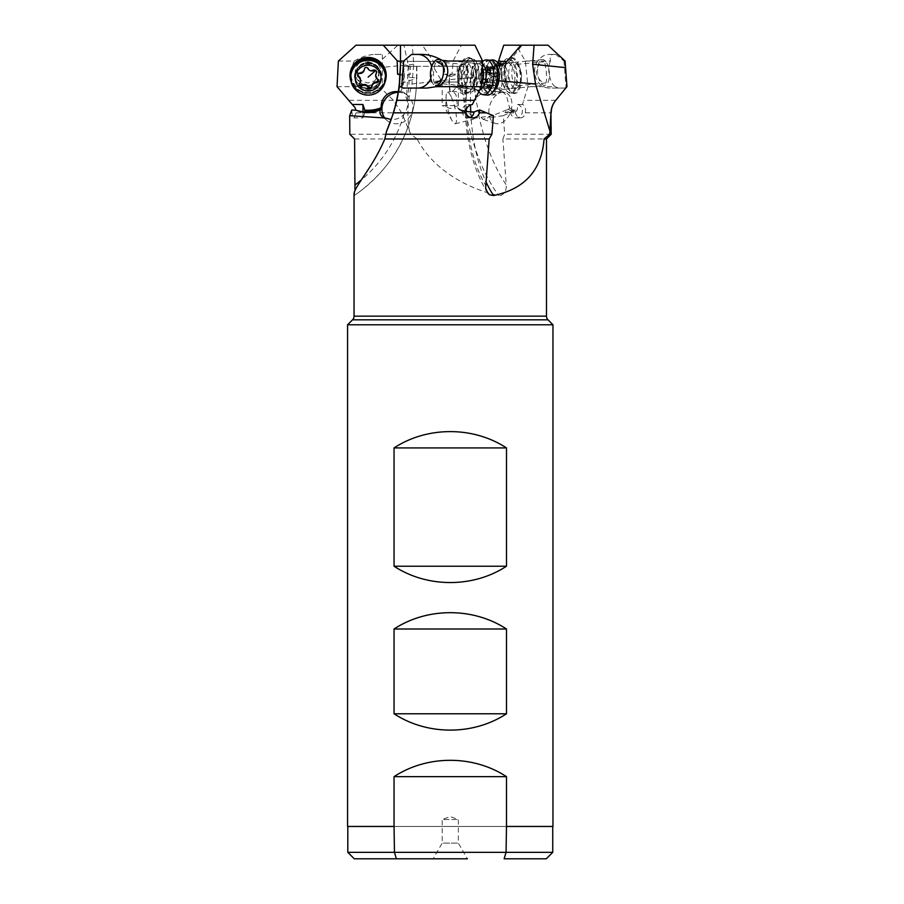 <?xml version="1.0" encoding="UTF-8"?>
<svg xmlns="http://www.w3.org/2000/svg" width="904" height="904" viewBox="0 0 904 904"><rect width="100%" height="100%" fill="white"/><g stroke="black" fill="none" stroke-linecap="round" stroke-linejoin="round"><path stroke-width="0.68" stroke-dasharray="4.52 3.39" d="M460.351 66.342L410.1 66.342L460.351 66.342L461.289 78.388L411.919 84.004C407.647 99.892 406.811 115.61 409.399 131.136L401.647 112.83L393.398 100.321L380.833 88.061L382.358 88.061L382.358 59.189L397.952 45.2L412.269 45.2L413.749 64.286L411.919 84.004M405.105 66.342L416.846 66.342L403.692 66.286L404.359 76.004A36.228 36.092 0 0 1 400.495 91.801L400.811 91.485A16.17 4.712 91.5 0 1 400.8 91.394L404.359 76.591L403.625 69.043M465.944 111.135L460.147 109.587C469.436 113.373 474.532 116.187 475.425 118.028L472.848 119.396C470.408 119.916 468.43 118.673 466.927 115.689L465.842 100.152A134.56 67.02 -84.2 0 1 466.588 77.529L467.436 66.342L433.129 66.342L467.413 66.342L458.351 82.027L442.18 82.027L458.351 82.027L458.351 105.61L442.18 105.61L442.18 82.027L433.129 66.342M507.562 109.587L508.647 109.339A36.228 16.385 84.4 0 0 514.636 111.667A36.228 16.385 84.4 0 0 515.37 111.633A36.228 16.385 84.4 0 0 515.992 111.542L510.364 111.949L513.461 110.265L504.997 112.65L507.562 109.587L483.098 119.328L479.278 115.689L476.001 100.152L472.882 66.342M442.847 66.342C439.231 66.41 436.09 64.76 433.434 61.382L422.349 45.2L412.269 45.2M410.1 66.342C407.399 65.924 404.043 64.274 400.065 61.382M400.178 74.184L404.291 74.184M404.291 66.342L403.692 66.286M408.212 66.342L406.54 98.095L407.15 100.152C408.28 105.418 407.195 110.164 403.896 114.379L402.608 115.689C399.421 118.458 395.613 119.723 391.183 119.486M400.811 91.485L403.772 92.321L406.54 98.095M398.122 92.344A16.17 15.04 129.6 0 1 407.727 95.598A16.17 15.04 129.6 0 1 407.229 119.509A16.17 15.04 129.6 0 1 387.115 120.526A16.17 15.04 129.6 0 1 384.573 117.769M398.246 91.632L400.495 91.801M407.15 100.152A134.56 134.041 -0 0 0 409.083 77.529A7.763 0.678 180 0 1 416.846 78.207A7.763 0.678 180 0 1 416.574 78.388A142.052 141.51 -0 0 1 354.198 195.546L354.04 194.394M354.334 195.592L354.978 190.687M400.472 67.619L400.472 45.2L403.975 45.2L407.376 61.382C408.201 64.749 409.241 66.399 410.506 66.342L410.552 74.184L404.359 75.902L404.359 76.591M446.09 66.342L444.576 65.574L446.926 62.353L448.282 61.382L453.232 60.715L452 74.184L444.576 74.184L456.961 74.184L451.073 76.433L449.604 76.004A36.228 18.046 -84.2 0 0 450.339 91.801L452.407 91.474A16.17 11.04 -91.9 0 1 452.35 91.394C459.899 84.965 461.548 77.518 457.311 69.043L456.961 74.184M458.667 66.342L456.463 66.342M457.277 66.286L457.311 69.043M452.35 91.394L452.373 91.485C459.006 91.202 463.65 93.406 466.294 98.095L467.865 66.342M465.831 100.152L466.294 98.095M496.601 66.263L494.906 66.342M493.46 66.342L496.465 66.026M499.234 66.342C503.392 66.252 506.794 64.602 509.427 61.382L506.997 61.382L509.427 61.382L522.105 45.2L520.986 45.2L522.105 45.2M486.149 66.342L487.64 66.342M488.16 66.286L487.9 74.184L493.912 76.433L495.415 76.004A36.228 16.385 84.4 0 0 498.398 91.801L496.013 91.474A16.17 15.922 -98.1 0 0 496.036 91.394C484.951 84.965 482.34 77.518 488.194 69.043M498.929 65.009L499.505 74.184L500.974 74.184L487.9 74.184M496.036 91.394L496.002 91.485C486.42 91.202 479.798 93.406 476.125 98.095M510.059 96.615A16.17 10.904 108.5 0 0 505.517 92.716A16.17 10.904 108.5 0 0 491.765 100.683A16.17 10.904 108.5 0 0 490.714 119.509A16.17 10.904 108.5 0 0 495.268 123.396A16.17 10.904 108.5 0 0 509.02 115.441A16.17 10.904 108.5 0 0 510.059 96.615M508.647 109.339L509.585 107.768L506.353 95.372L502.545 91.722L498.398 91.801M566.966 86.66L564.717 88.061L558.096 88.061L555.293 86.66L527.959 86.66L522.444 104.48C524.975 105.565 525.947 108.344 525.348 112.83C524.67 115.825 523.201 117.509 520.964 117.893C518.274 117.995 516.444 116.3 515.472 112.83L515.483 109.96L503.313 115.701L504.692 134.267L502.895 138.967L546.491 138.967M503.313 115.701L487.335 118.028M478.589 114.379A134.56 60.85 84.4 0 0 506.24 184.879L502.895 138.967M551.203 134.267L504.692 134.267M354.594 138.967L417.117 138.967C433.016 169.975 468.238 189.083 498.748 195.546L500.477 195.592C504.647 193.874 506.568 190.303 506.24 184.879M417.117 138.967L410.789 134.267L409.399 131.136M410.789 134.267L349.825 134.267M350.549 112.83L352.018 112.83C352.266 116.3 352.922 117.995 353.995 117.893L356.086 112.83L355.961 110.254M338.378 61.031L354.198 61.031C361.442 56.895 368.233 54.692 374.572 54.421L382.358 54.421L382.358 59.189M356.029 45.2L397.952 45.2M404.359 76.004L400.122 74.964M352.018 112.83L351.78 109.96M365.25 111.621L362.956 117.927L362.956 111.949L362.956 117.927L353.871 117.927M380.833 88.061L363.6 88.061L356.605 86.66L337.034 86.66M363.6 88.061L382.358 88.061L382.358 54.421L374.572 54.421M356.605 86.66C350.187 80.648 349.385 72.105 354.198 61.031M368.131 61.743L373.962 63.574L376.459 65.935L378.29 69.438L378.799 72.704L378.267 75.992L374.674 80.908L368.131 83.01L362.301 81.383L359.803 79.236L357.961 75.925L357.453 72.704L357.984 69.359L361.589 64.105L364.956 62.252L368.131 61.743M368.131 85.733A10.678 10.633 180 0 0 378.799 75.1A10.678 10.633 180 0 0 368.131 64.466A10.678 10.633 180 0 0 357.453 75.1A10.678 10.633 180 0 0 368.131 85.733M368.131 88.185A12.938 12.893 0 0 1 355.193 75.303A12.938 12.893 0 0 1 368.131 62.41A12.938 12.893 0 0 1 381.07 75.303A12.938 12.893 0 0 1 368.131 88.185M368.131 88.75A12.938 12.893 180 0 0 381.07 75.868A12.938 12.893 180 0 0 368.131 62.975A12.938 12.893 180 0 0 355.193 75.868A12.938 12.893 180 0 0 368.131 88.75M383.499 69.054A16.814 16.758 0 0 1 368.131 92.615A16.814 16.758 0 0 1 352.763 69.054M385.579 76.569A17.47 17.402 0 0 1 368.131 93.202A17.47 17.402 0 0 1 350.684 76.569M403.975 45.2L474.973 45.2M453.232 60.715L461.368 45.2M472.374 104.48L467.029 104.48L465.752 110.096L466.52 111.542A36.228 18.046 -84.2 0 1 465.018 111.667A36.228 18.046 -84.2 0 1 464.114 111.621A36.228 18.046 -84.2 0 1 458.791 109.339L464.114 111.621L473.515 112.571L468.385 111.7M452 74.184L449.164 75.552A34.928 17.402 -84.2 0 0 449.955 91.733L450.203 91.666C452.644 91.146 454.622 92.377 456.136 95.372L457.684 107.768A34.928 17.402 -84.2 0 0 465.752 110.096M451.073 76.433L449.164 75.552M451.119 96.615A16.17 3.559 -103.9 0 0 447.412 92.355A16.17 3.559 -103.9 0 0 446.101 96.276A16.17 3.559 -103.9 0 0 451.458 119.509A16.17 3.559 -103.9 0 0 452.192 120.899A16.17 3.559 -103.9 0 0 455.164 123.758A16.17 3.559 -103.9 0 0 456 113.452A16.17 3.559 -103.9 0 0 451.119 96.615M460.147 109.587L458.791 109.339L457.684 107.768M493.392 115.701L475.425 118.028M564.717 88.061L549.575 88.061A16.814 14.984 -90 0 1 534.592 71.246A16.814 14.984 -90 0 1 549.575 54.421L555.79 54.421L563.96 61.031L565.09 61.031M563.96 61.031L566.006 86.66M499.505 74.184L497.121 75.552L500.974 74.184L500.974 61.788M522.444 104.48L517.585 104.48L517.246 110.096L515.992 111.542M503.743 45.2L516.105 45.2L525.348 61.031L527.959 86.66M500.217 91.733A34.928 15.797 84.4 0 1 497.121 75.552L495.415 76.004M515.483 109.96L513.461 110.265M510.364 111.949A6.791 6.057 -90 0 0 516.365 117.927A6.791 6.057 -90 0 0 516.896 117.893A6.791 6.057 -90 0 0 522.41 111.52A6.791 6.057 -90 0 0 517.585 104.48M525.348 61.031L550.457 61.031C549.756 56.895 550.638 54.692 553.112 54.421L549.575 54.421M555.293 86.66C550.118 83.869 546.457 68.885 550.457 61.031M558.096 88.061L549.575 88.061M517.743 85.722L545.327 83.01C541.18 82.501 538.162 79.066 536.264 72.704C537.157 66.139 539.62 62.478 543.677 61.743L515.664 64.478A10.678 4.825 -95.6 0 1 515.879 64.466A10.678 4.825 -95.6 0 1 518.241 65.709A10.678 4.825 -95.6 0 1 520.037 84.015A10.678 4.825 -95.6 0 1 517.743 85.722A10.678 4.825 -95.6 0 1 517.54 85.733A10.678 4.825 -95.6 0 1 511.879 75.337A10.678 4.825 -95.6 0 1 515.664 64.478M545.327 83.01C547.858 84.117 546.095 61.393 543.677 61.743M555.79 54.421L553.112 54.421M516.105 45.2L547.982 45.2M515.698 88.185A12.938 5.853 84.4 0 0 515.958 88.174A12.938 5.853 84.4 0 0 518.738 86.106A12.938 5.853 84.4 0 0 516.557 63.913A12.938 5.853 84.4 0 0 513.687 62.41A12.938 5.853 84.4 0 0 513.427 62.421A12.938 5.853 84.4 0 0 508.85 75.586A12.938 5.853 84.4 0 0 515.698 88.185M509.958 88.75A12.938 5.853 -95.6 0 1 503.099 76.151A12.938 5.853 -95.6 0 1 507.686 62.986A12.938 5.853 -95.6 0 1 507.946 62.975A12.938 5.853 -95.6 0 1 514.805 75.574A12.938 5.853 -95.6 0 1 510.218 88.739A12.938 5.853 -95.6 0 1 509.958 88.75M516.591 75.868A16.814 7.605 84.4 0 0 507.652 59.11A16.814 7.605 84.4 0 0 503.697 61.811A16.814 7.605 84.4 0 0 501.313 75.868A16.814 7.605 84.4 0 0 506.534 90.671A16.814 7.605 84.4 0 0 510.263 92.615A16.814 7.605 84.4 0 0 516.591 75.868M501.596 75.812A17.47 7.899 84.4 0 0 507.008 91.18A17.47 7.899 84.4 0 0 510.884 93.202A17.47 7.899 84.4 0 0 511.235 93.191A17.47 7.899 84.4 0 0 517.461 75.812A17.47 7.899 84.4 0 0 508.172 58.41A17.47 7.899 84.4 0 0 507.822 58.421A17.47 7.899 84.4 0 0 504.07 61.212A17.47 7.899 84.4 0 0 501.596 75.812M546.491 316.163L354.04 316.163M548.016 319.824L352.526 319.824M347.577 324.785L552.966 324.785M394.46 826.459L506.07 826.459M552.739 852.336L347.803 852.336M546.265 858.8L504.127 858.8M467.413 858.8L433.129 858.8L442.18 843.116L458.351 843.116L442.18 843.116L442.18 819.532L458.351 819.532L442.18 819.532L450.271 816.594L458.351 819.532L458.351 843.116L467.413 858.8M396.415 858.8L354.266 858.8M552.966 826.459L347.577 826.459M470.295 117.475A6.791 5.887 -90 0 1 468.204 117.927A6.791 5.887 -90 0 1 467.696 117.893A6.791 5.887 -90 0 1 462.339 111.52A6.791 5.887 -90 0 1 467.029 104.48M477.448 110.265L473.515 112.571M402.947 88.061L427.038 88.061M431.671 66.647A16.814 14.566 -90 0 1 430.812 78.456M435.186 83.01C431.942 84.106 433.66 61.382 436.801 61.743M442.18 78.727L444.644 72.422L443.209 66.659M462.204 85.733A10.678 5.322 95.8 0 1 461.933 85.722A10.678 5.322 95.8 0 1 459.085 83.484A10.678 5.322 95.8 0 1 460.848 66.105A10.678 5.322 95.8 0 1 463.808 64.466A10.678 5.322 95.8 0 1 464.08 64.478A10.678 5.322 95.8 0 1 468.317 75.371A10.678 5.322 95.8 0 1 462.204 85.733M463.978 88.185A12.938 6.441 -84.2 0 0 471.402 75.62A12.938 6.441 -84.2 0 0 466.261 62.432A12.938 6.441 -84.2 0 0 465.933 62.41A12.938 6.441 -84.2 0 0 462.339 64.387A12.938 6.441 -84.2 0 0 460.215 85.462A12.938 6.441 -84.2 0 0 463.662 88.174A12.938 6.441 -84.2 0 0 463.978 88.185M469.56 88.75A12.938 6.441 95.8 0 1 469.244 88.739A12.938 6.441 95.8 0 1 464.102 75.54A12.938 6.441 95.8 0 1 471.515 62.975A12.938 6.441 95.8 0 1 471.843 62.986A12.938 6.441 95.8 0 1 476.984 76.185A12.938 6.441 95.8 0 1 469.56 88.75M478.95 75.868A16.814 8.373 -84.2 0 0 476.713 62.647A16.814 8.373 -84.2 0 0 471.809 59.11A16.814 8.373 -84.2 0 0 462.136 75.868A16.814 8.373 -84.2 0 0 469.266 92.615A16.814 8.373 -84.2 0 0 473.945 90.05A16.814 8.373 -84.2 0 0 478.95 75.868M461.255 75.812A17.47 8.701 -84.2 0 0 468.227 93.191A17.47 8.701 -84.2 0 0 468.667 93.202A17.47 8.701 -84.2 0 0 473.515 90.536A17.47 8.701 -84.2 0 0 478.713 75.812A17.47 8.701 -84.2 0 0 476.397 62.082A17.47 8.701 -84.2 0 0 471.741 58.432A17.47 8.701 -84.2 0 0 471.3 58.41A17.47 8.701 -84.2 0 0 461.255 75.812M442.18 105.61L458.351 105.61L450.271 108.548L442.18 105.61M546.649 62.896A12.938 5.853 -95.6 0 1 549.327 76.829A12.938 5.853 -95.6 0 1 544.728 85.349A12.938 5.853 -95.6 0 1 540.276 82.049A12.938 5.853 -95.6 0 1 537.597 68.128A12.938 5.853 -95.6 0 1 542.197 59.596A12.938 5.853 -95.6 0 1 546.649 62.896M494.748 60.478A17.47 7.899 -95.6 0 1 498.375 64.399A17.47 7.899 -95.6 0 1 498.014 93.722A17.47 7.899 -95.6 0 1 495.787 94.705A17.47 7.899 -95.6 0 1 489.787 90.253A17.47 7.899 -95.6 0 1 486.058 72.987A17.47 7.899 -95.6 0 1 490.951 60.376M485.764 90.649A17.47 7.899 84.4 0 0 487.55 93.089A17.47 7.899 84.4 0 0 491.765 95.101A17.47 7.899 84.4 0 0 497.98 83.597A17.47 7.899 84.4 0 0 494.364 64.794A17.47 7.899 84.4 0 0 488.352 60.342A17.47 7.899 84.4 0 0 484.6 63.133A17.47 7.899 84.4 0 0 485.764 90.649M489.222 68.534A12.938 5.853 84.4 0 0 482.001 67.303A12.938 5.853 84.4 0 0 482.86 87.688A12.938 5.853 84.4 0 0 484.182 89.507A12.938 5.853 84.4 0 0 491.426 85.496A12.938 5.853 84.4 0 0 489.222 68.534M481.922 82.264A1.887 0.859 -95.6 0 1 481.798 79.303A4.475 2.023 84.4 0 0 481.911 73.156A1.887 0.859 -95.6 0 1 481.73 71.28A1.887 0.859 -95.6 0 1 482.374 70.263A1.887 0.859 -95.6 0 1 482.804 70.467A4.475 2.023 84.4 0 0 483.843 70.93A4.475 2.023 84.4 0 0 485.38 68.523A1.887 0.859 -95.6 0 1 486.024 67.506A1.887 0.859 -95.6 0 1 486.668 67.992A1.887 0.859 -95.6 0 1 487.053 69.28A4.475 2.023 84.4 0 0 487.968 72.331A4.475 2.023 84.4 0 0 489.505 73.473L489.505 73.473A1.887 0.859 -95.6 0 1 490.16 73.959A1.887 0.859 -95.6 0 1 490.284 76.93A4.475 2.023 84.4 0 0 490.171 83.066A1.887 0.859 -95.6 0 1 490.363 84.953A1.887 0.859 -95.6 0 1 489.708 85.959A1.887 0.859 -95.6 0 1 489.279 85.767A4.475 2.023 84.4 0 0 488.239 85.292A4.475 2.023 84.4 0 0 486.702 87.699A1.887 0.859 -95.6 0 1 486.058 88.716A1.887 0.859 -95.6 0 1 485.414 88.242A1.887 0.859 -95.6 0 1 485.03 86.953A4.475 2.023 84.4 0 0 484.126 83.891A4.475 2.023 84.4 0 0 482.578 82.75L482.578 82.75A1.887 0.859 -95.6 0 1 481.922 82.264M486.702 87.699L493.516 87.439L493.426 86.129C493.629 83.405 492.816 82.004 490.974 81.925L482.578 82.75L490.974 81.925L490.024 81.473L490.194 78.478C491.618 76.716 491.652 74.67 490.307 72.331L489.855 70.094L491.211 69.642L492.646 70.071L483.843 70.93M490.171 83.066L498.567 82.241L497.912 72.648L489.505 73.473L497.912 72.648L494.782 67.19L492.646 70.071M494.126 87.925L493.516 87.439M495.109 86.886C496.194 84.558 497.053 83.914 497.675 84.942L488.239 85.292M498.567 82.241L497.675 84.942L498.307 84.558M494.782 67.19L485.38 68.523M495.742 77.156A32.341 20.238 -161.6 0 0 489.855 70.094L482.804 70.467M482.284 67.382A12.938 6.441 -84.2 0 0 482.092 66.941A12.938 6.441 -84.2 0 0 478.329 63.653A12.938 6.441 -84.2 0 0 471.425 71.597A12.938 6.441 -84.2 0 0 471.978 86.095A12.938 6.441 -84.2 0 0 475.73 89.394L435.694 85.349A12.938 6.441 95.8 0 1 431.942 82.049M479.549 90.084A13.628 6.791 95.8 0 1 475.73 89.315A13.628 6.791 95.8 0 1 473.945 86.84A13.628 6.791 95.8 0 1 472.848 73.744A13.628 6.791 95.8 0 1 478.318 63.721L438.304 59.607A12.938 6.441 95.8 0 1 442.056 62.896M480.465 93.428A17.47 8.701 95.8 0 1 478.171 90.253A17.47 8.701 95.8 0 1 476.77 73.484A17.47 8.701 95.8 0 1 483.787 60.636M490.657 60.342A17.47 8.701 -84.2 0 0 481.335 71.077A17.47 8.701 -84.2 0 0 482.081 90.649A17.47 8.701 -84.2 0 0 487.143 95.101M497.562 67.947A12.938 6.441 -84.2 0 0 488.476 69.834A12.938 6.441 -84.2 0 0 487.753 87.688A12.938 6.441 -84.2 0 0 495.426 89.021M487.606 82.264A1.887 0.938 95.8 0 1 487.945 79.303A4.475 2.226 -84.2 0 0 489.064 73.156A1.887 0.938 95.8 0 1 489.188 71.201A1.887 0.938 95.8 0 1 490.126 70.263A1.887 0.938 95.8 0 1 490.488 70.467A4.475 2.226 -84.2 0 0 491.347 70.93A4.475 2.226 -84.2 0 0 493.629 68.523A1.887 0.938 95.8 0 1 494.59 67.506A1.887 0.938 95.8 0 1 495.143 67.992A1.887 0.938 95.8 0 1 495.358 69.28A4.475 2.226 -84.2 0 0 495.855 72.331A4.475 2.226 -84.2 0 0 497.155 73.473A4.475 2.226 -84.2 0 0 497.381 73.473A1.887 0.938 95.8 0 1 497.471 73.473A1.887 0.938 95.8 0 1 498.014 73.959A1.887 0.938 95.8 0 1 497.675 76.93A4.475 2.226 -84.2 0 0 496.556 83.066A1.887 0.938 95.8 0 1 496.432 85.032A1.887 0.938 95.8 0 1 495.494 85.959A1.887 0.938 95.8 0 1 495.132 85.767A4.475 2.226 -84.2 0 0 494.273 85.292A4.475 2.226 -84.2 0 0 491.991 87.699A1.887 0.938 95.8 0 1 491.03 88.716A1.887 0.938 95.8 0 1 490.476 88.242A1.887 0.938 95.8 0 1 490.262 86.953A4.475 2.226 -84.2 0 0 489.765 83.891A4.475 2.226 -84.2 0 0 488.465 82.75A4.475 2.226 -84.2 0 0 488.239 82.75A1.887 0.938 95.8 0 1 488.149 82.75A1.887 0.938 95.8 0 1 487.606 82.264M483.38 77.156A32.341 17.696 -152.2 0 1 481.516 70.094L479.73 81.473L488.465 82.75M488.239 82.75L480.08 81.925C480.838 82.004 481.516 83.405 482.103 86.129L482.6 87.439L485.324 84.456L488.476 84.558L488.397 82.241C487.38 79.789 487.753 77.744 489.516 76.105L490.137 73.167L488.906 72.636M483.211 87.937L482.6 87.439M487.493 85.157L495.132 85.767M490.137 73.167L487.256 71.461L486.77 66.715M487.267 67.19L485.471 67.698C483.979 69.902 482.928 70.546 482.318 69.642L491.347 70.93M481.516 70.094L482.318 69.642L481.516 70.094M359.476 62.896A12.938 12.893 180 0 0 362.866 84.253A12.938 12.893 180 0 0 381.07 72.478A12.938 12.893 180 0 0 359.476 62.896M350.662 77.326A17.47 17.402 180 0 0 379.816 90.253A17.47 17.402 180 0 0 385.601 77.326M375.668 74.704L378.539 80.874M359.882 83.066L359.589 84.083M360.594 79.789L360.074 84.558M359.702 73.473L359.702 72.648L358.346 73.167L357.769 74.964M359.702 72.648L362.911 71.461L365.001 67.19L367.951 67.698C369.408 69.902 371.408 70.546 373.94 69.642L376.188 70.094L376.38 72.331M476.001 100.152A134.56 60.85 84.4 0 1 473.368 77.529L472.498 66.342M473.368 77.529L461.289 78.388A142.052 64.24 84.4 0 0 498.748 195.546M400.472 61.382L433.434 61.382M403.896 114.379A134.56 134.041 -0 0 1 361.25 180.02M409.083 77.529L409.083 66.342M416.574 66.342L416.574 78.388L399.308 84.004M448.282 61.382L407.376 61.382M472.182 66.342L471.266 78.388L498.929 80.806M466.588 77.529L471.266 78.388A142.052 70.761 -84.2 0 0 470.521 105.056M509.449 112.83L515.472 112.83M525.348 112.83L551.203 112.83M356.086 112.83L401.647 112.83M413.749 64.286L382.358 67.371M403.06 75.552A34.928 34.804 0 0 1 399.014 91.733M385.138 81.676A18.114 18.046 180 0 1 368.233 93.519A18.114 18.046 0 0 1 351.125 81.676M393.398 100.321L349.328 100.321M350.662 75.529A17.47 17.402 180 0 0 368.131 92.931A17.47 17.402 180 0 0 368.233 92.92A17.47 17.402 180 0 0 385.601 75.529C384.562 86.095 378.742 91.892 368.131 92.92C357.521 91.892 351.701 86.095 350.662 75.529M465.266 93.519A18.114 9.017 -84.2 0 0 475.685 75.518A18.114 9.017 -84.2 0 0 468.057 57.427A18.114 9.017 95.8 0 0 468.001 57.427A18.114 9.017 95.8 0 0 457.582 75.416A18.114 9.017 95.8 0 0 465.21 93.519A18.114 9.017 -84.2 0 0 465.266 93.519M466.385 114.379A134.56 67.02 -84.2 0 0 485.437 184.879M470.747 111.825A142.052 70.761 -84.2 0 0 485.731 181.275M555.768 100.321L523.45 100.321M509.585 107.768A34.928 15.797 84.4 0 0 517.246 110.096M511.619 57.427A18.114 8.192 -95.6 0 1 521.201 75.518A18.114 8.192 -95.6 0 1 514.376 93.519A18.114 8.192 -95.6 0 1 514.331 93.519A18.114 8.192 84.4 0 1 504.748 75.416A18.114 8.192 84.4 0 1 511.562 57.427A18.114 8.192 84.4 0 1 511.619 57.427M511.042 58.127A17.47 7.899 -95.6 0 1 511.088 58.127A17.47 7.899 -95.6 0 1 520.297 75.19A17.47 7.899 -95.6 0 1 514.105 92.909A17.47 7.899 -95.6 0 1 513.754 92.931A17.47 7.899 -95.6 0 1 513.709 92.92A17.47 7.899 -95.6 0 1 504.5 75.857A17.47 7.899 -95.6 0 1 510.692 58.139A17.47 7.899 -95.6 0 1 511.042 58.127M468.509 58.127A17.47 8.701 95.8 0 1 468.566 58.127A17.47 8.701 95.8 0 1 468.95 58.15A17.47 8.701 95.8 0 1 475.888 75.959A17.47 8.701 95.8 0 1 465.876 92.931A17.47 8.701 95.8 0 1 465.82 92.92A17.47 8.701 95.8 0 1 465.436 92.909A17.47 8.701 95.8 0 1 458.497 75.088A17.47 8.701 95.8 0 1 468.509 58.127M498.556 65.235A12.938 5.853 84.4 0 0 499.087 86.095A12.938 5.853 84.4 0 0 503.539 89.394A12.938 5.853 84.4 0 0 508.138 80.874A12.938 5.853 84.4 0 0 505.46 66.941A12.938 5.853 84.4 0 0 501.008 63.642A12.938 5.853 84.4 0 0 498.918 64.805M498.805 63.167A13.628 6.17 -95.6 0 1 500.5 63.596A13.628 6.17 -95.6 0 1 503.336 66.659A13.628 6.17 -95.6 0 1 503.042 89.541A13.628 6.17 -95.6 0 1 496.624 86.84A13.628 6.17 -95.6 0 1 495.912 65.054M490.307 72.331L481.911 73.156M481.798 79.303L490.194 78.478M485.03 86.953L493.426 86.129M489.279 85.767L497.675 84.942M490.284 76.93L498.692 76.105M487.053 69.28L495.448 68.455M478.623 91.824L475.73 89.394A12.938 6.441 -84.2 0 0 481.436 84.66M482.589 61.314L478.318 63.721A13.628 6.791 95.8 0 1 482.465 63.901M480.894 72.331L489.064 73.156M487.945 79.303L479.775 78.478M490.262 86.953L482.103 86.129M491.991 87.699L483.832 86.886M496.556 83.066L488.397 82.241M497.675 76.93L489.516 76.105M497.381 73.473L489.211 72.648M495.358 69.28L487.188 68.455M493.629 68.523L485.471 67.698M490.488 70.467L482.318 69.642M355.193 72.478L355.193 76.524C355.261 72.738 356.684 69.551 359.464 66.964A12.938 12.893 0 0 1 381.07 76.524A12.938 12.893 0 0 1 362.866 88.298A12.938 12.893 0 0 1 359.476 66.941C367.092 59.359 381.646 65.834 381.07 76.524L381.07 72.478M359.012 66.659A13.628 13.583 180 0 0 357.995 85.835A13.628 13.583 180 0 0 377.25 86.84A13.628 13.583 180 0 0 378.256 67.664A13.628 13.583 180 0 0 359.012 66.659M377.68 79.303L377.68 78.478M364.38 69.28L364.38 68.455M367.951 68.523L367.951 67.698M373.94 70.467L373.94 69.642M407.727 95.598L403.772 92.321M387.115 120.526L381.951 116.254M416.846 66.286L416.846 78.207C415.49 127.667 394.641 166.822 354.289 195.648M450.181 76.218L444.576 74.184L444.576 65.574M466.407 66.184L465.537 77.62C462.441 124.933 469.651 163.149 487.177 192.292M492.861 76.173L487.392 74.184L487.392 66.342M505.517 92.716L502.545 91.722M495.268 123.396L483.098 119.328M378.799 72.704L378.799 75.1M357.453 72.704L357.453 75.1M381.07 75.303L381.07 75.868M355.193 75.303L355.193 75.868M447.412 92.355L450.203 91.666M452.192 120.899L445.717 109.429L446.101 96.276M455.164 123.758L472.848 119.396M504.997 112.65L516.094 111.531M516.365 117.927L520.489 117.927M518.241 65.709L516.557 63.913M520.037 84.015L518.738 86.106M513.427 62.421L507.686 62.986M503.697 61.811L504.07 61.212M511.235 93.191L513.811 92.92C510.432 93.507 507.472 88.038 504.918 76.512C504.929 64.421 506.861 58.297 510.692 58.139L507.822 58.421M515.958 88.174L510.218 88.739M468.204 117.927L472.747 117.927M434.926 82.998L461.933 85.722M437.073 61.754L464.08 64.478M459.085 83.484L460.215 85.462M460.848 66.105L462.339 64.387M463.662 88.174L469.244 88.739M476.713 62.647L476.397 62.082M471.741 58.432L468.95 58.15C479.312 56.489 476.069 95.395 465.82 92.92L468.227 93.191M466.261 62.432L471.843 62.986M449.763 91.846L448.983 75.676M498.771 62.658L501.008 63.642L542.197 59.596M498.014 93.722L503.539 89.394L544.728 85.349M491.765 95.101L495.787 94.705M488.352 60.342L489.493 60.229M482.001 67.303L484.6 63.133M484.182 89.507L487.55 93.089M490.985 81.925L482.578 82.75M494.296 87.914L486.058 88.716M497.968 85.157L489.708 85.959M497.901 72.648L489.505 73.473M494.251 66.704L486.024 67.506M490.623 69.45L482.374 70.263M480.024 81.925L488.149 82.75M483.041 87.914L491.03 88.716M485.776 84.434L494.273 85.292M487.448 85.145L495.494 85.959M489.335 72.659L497.471 73.473M488.94 72.648L497.155 73.473M486.612 66.704L494.59 67.506M482.069 69.45L490.126 70.263M357.724 74.546L357.724 75.36"/><path stroke-width="1.36" d="M400.472 61.653L397.172 60.715L383.262 45.2L356.029 45.2L338.378 61.031L337.034 86.66L352.255 104.48L362.956 104.48L365.25 111.621M400.122 74.964L397.579 74.184L400.178 74.184M397.579 74.184L397.172 60.715M384.573 117.769A16.17 15.04 129.6 0 1 387.613 96.615A16.17 15.04 129.6 0 1 398.122 92.344M391.183 119.486L385.262 118.028L381.951 116.254C379.816 114.412 379.375 112.186 380.607 109.587L381.138 107.768C380.991 102.751 382.652 98.626 386.121 95.372C389.511 92.445 393.545 91.202 398.246 91.632M380.607 109.587C372.471 113.441 364.312 113.667 356.131 110.265L351.78 109.96L349.678 115.701L385.262 118.028M349.678 115.701L349.825 134.267L354.594 138.967L354.978 190.687M400.472 64.286L399.308 84.004C397.545 99.892 393.308 115.61 386.596 131.136L393.534 112.83L396.912 100.321L399.365 86.66L400.472 67.619L400.472 45.2L474.973 45.2L482.6 61.031L481.335 86.66L472.374 104.48C467.797 105.565 465.662 108.344 465.944 112.83C466.995 115.825 469.063 117.509 472.171 117.893L472.769 117.927M532.625 64.286L535.507 84.004L549.926 131.136L550.931 112.83C551.191 107.949 552.796 103.779 555.768 100.321L566.966 86.66L565.09 61.031L547.982 45.2L534.072 45.2L532.625 64.286L565.542 67.619M496.465 66.026L500.206 63.845L500.929 61.382L506.997 61.382L520.986 45.2L534.072 45.2M506.997 61.382L503.11 64.399L496.601 66.263M500.929 61.382L498.635 60.715L498.929 65.009M506.489 776.638L394.054 776.638C427.276 754.874 473.267 754.874 506.489 776.638L506.489 826.459L552.966 826.459L552.966 324.785L548.016 319.824A5.175 5.175 0 0 1 546.491 316.163L546.491 138.967L544.084 138.967L549.677 134.267L549.926 131.136M549.677 134.267L551.203 134.267L550.931 112.83M552.966 324.785L347.577 324.785L352.526 319.824A5.175 5.175 0 0 0 354.04 316.163L354.04 194.394C353.69 187.094 372.403 168.393 384.821 138.967L386.596 131.136M422.349 45.2L383.262 45.2M365.25 111.61L362.956 111.949L356.131 110.265M355.961 110.254L354.967 107.508L352.255 104.48M362.956 111.949L362.956 104.48M352.763 69.054A16.814 16.758 0 0 1 383.499 69.054M350.684 76.569A17.47 17.402 0 0 1 368.131 58.41A17.47 17.402 0 0 1 385.579 76.569M472.171 117.893C475.786 117.995 478.182 116.3 479.369 112.83L479.595 109.96L493.392 115.701L491.912 134.267L489.177 138.967L384.821 138.967M544.084 138.967C541.688 170.099 524.851 188.959 493.584 195.546L489.753 194.857L488.058 193.445L485.64 188.405L489.177 138.967M385.42 134.267L491.912 134.267M498.635 60.715L503.743 45.2L520.986 45.2M551.203 112.83C551.248 108.118 552.773 103.949 555.768 100.321L556.548 99.395M347.577 324.785L347.577 826.459L394.054 826.459L394.054 776.638M506.489 713.776L506.489 629.003C473.267 607.239 427.276 607.239 394.054 629.003L394.054 713.776C427.276 735.551 473.267 735.551 506.489 713.776L394.054 713.776M506.489 566.22L506.489 447.932C473.267 426.168 427.276 426.168 394.054 447.932L394.054 566.22C427.276 587.984 473.267 587.984 506.489 566.22L394.054 566.22M506.489 826.459L506.07 852.336L552.739 852.336L546.265 858.8L504.127 858.8L506.07 852.336L394.46 852.336L396.415 858.8L433.129 858.8M467.413 858.8L354.266 858.8L347.803 852.336L394.46 852.336L394.054 826.459M506.489 629.003L394.054 629.003M506.489 447.932L394.054 447.932M465.752 110.096L466.52 111.542L474.046 111.949A6.791 5.887 -90 0 1 470.295 117.475M474.046 111.949L479.595 109.96M468.385 111.7L465.944 111.135M399.365 86.66L401.692 86.66L402.947 88.061L427.038 88.061L436.349 86.66L481.335 86.66M431.671 66.647A16.814 14.566 -90 0 0 417.659 54.421L411.625 54.421L403.67 61.031L400.472 61.031M403.67 61.031L401.692 86.66M430.812 78.456A16.814 14.566 -90 0 1 417.659 88.061M411.625 54.421L421.558 54.421C428.643 54.398 435.897 56.602 443.322 61.031C451.876 68.806 447.31 83.846 436.349 86.66M482.6 61.031L443.322 61.031M417.659 54.421L421.558 54.421M442.18 78.727L439.31 81.383L434.926 82.998M443.209 66.659L441.242 64.105L436.801 61.743M490.951 60.376A17.47 7.899 -95.6 0 1 492.375 59.946A17.47 7.899 -95.6 0 1 494.748 60.478L498.771 62.658M442.056 62.896A12.938 6.441 95.8 0 1 442.61 77.394A12.938 6.441 95.8 0 1 435.694 85.349M431.942 82.049A12.938 6.441 95.8 0 1 431.389 67.551A12.938 6.441 95.8 0 1 438.304 59.607M482.589 61.314L483.787 60.636A17.47 8.701 95.8 0 1 486.747 59.946A17.47 8.701 95.8 0 1 491.821 64.399A17.47 8.701 95.8 0 1 492.567 83.97A17.47 8.701 95.8 0 1 483.244 94.705A17.47 8.701 95.8 0 1 480.465 93.428L478.623 91.824M483.244 94.705L487.143 95.101A17.47 8.701 -84.2 0 0 492.443 92.445A17.47 8.701 -84.2 0 0 495.731 64.794A17.47 8.701 -84.2 0 0 495.313 63.992A17.47 8.701 -84.2 0 0 490.657 60.342L486.747 59.946M492.443 92.445L495.426 89.021A12.938 6.441 -84.2 0 0 497.867 68.534A12.938 6.441 -84.2 0 0 497.562 67.947L495.313 63.992M385.601 77.721L385.601 77.326A17.47 17.402 180 0 0 356.447 64.399A17.47 17.402 180 0 0 350.662 77.326L350.662 77.721A17.47 17.402 0 0 1 375.239 61.822A17.47 17.402 0 0 1 379.816 90.649A17.47 17.402 0 0 1 350.662 77.721M359.476 68.534A12.938 12.893 0 0 1 377.748 69.495A12.938 12.893 0 0 1 376.787 87.688A12.938 12.893 0 0 1 358.515 86.739A12.938 12.893 0 0 1 359.476 68.534M377.917 82.264A1.887 1.887 180 0 0 377.68 79.303A4.475 4.463 0 0 1 376.38 73.156A1.887 1.887 180 0 0 373.94 70.467A4.475 4.463 0 0 1 367.951 68.523A1.887 1.887 180 0 0 364.38 69.28A4.475 4.463 0 0 1 359.702 73.473A1.887 1.887 180 0 0 358.572 76.93A4.475 4.463 0 0 1 359.882 83.066A1.887 1.887 180 0 0 362.323 85.767A4.475 4.463 0 0 1 368.312 87.699A1.887 1.887 180 0 0 371.883 86.953A4.475 4.463 0 0 1 376.561 82.75A1.887 1.887 180 0 0 377.917 82.264M376.629 71.744L375.668 75.574M376.561 82.75L378.493 80.479M376.561 81.925C373.861 82.004 372.301 83.405 371.883 86.129L371.261 87.439L368.312 86.886C366.843 84.558 364.854 83.914 362.323 84.942L360.074 84.558L359.622 83.688M360.594 80.659L360.233 78.038L357.769 74.964M361.25 180.02A134.56 134.041 -0 0 1 355.114 184.879M498.929 80.806L535.507 84.004M381.138 107.768A34.928 34.804 0 0 1 364.651 110.096M351.125 81.676A18.114 18.046 0 0 1 368.018 57.427A18.114 18.046 180 0 1 385.138 81.676M380.934 109.339A36.228 36.092 0 0 1 365.137 111.542M385.601 75.812L385.601 75.529A17.47 17.402 180 0 0 368.03 58.127A17.47 17.402 180 0 0 350.662 75.529L350.662 75.812M486.612 112.83L479.369 112.83M465.944 112.83L393.534 112.83M354.04 316.163L546.491 316.163M470.521 105.056A142.052 70.761 -84.2 0 0 470.747 111.825M485.731 181.275A142.052 70.761 -84.2 0 0 493.584 195.546M548.016 319.824L352.526 319.824M396.912 100.321L474.148 100.321M495.912 65.054A13.628 6.17 -95.6 0 1 498.805 63.167M481.436 84.66A12.938 6.441 -84.2 0 0 482.284 67.382M482.465 63.901A13.628 6.791 95.8 0 1 484.589 66.659A13.628 6.791 95.8 0 1 485.561 80.388A13.628 6.791 95.8 0 1 479.549 90.084M376.38 72.331L376.38 73.156M371.883 86.953L371.883 86.129M368.312 87.699L368.312 86.886M362.323 85.767L362.323 84.942M358.572 76.93L358.572 76.105M368.131 77.156A32.341 2.091 137.9 0 1 375.714 70.501M546.491 138.967L551.203 134.267M552.739 852.336L552.739 826.459M347.803 852.336L347.803 826.459M489.493 60.229L492.375 59.946"/></g></svg>
